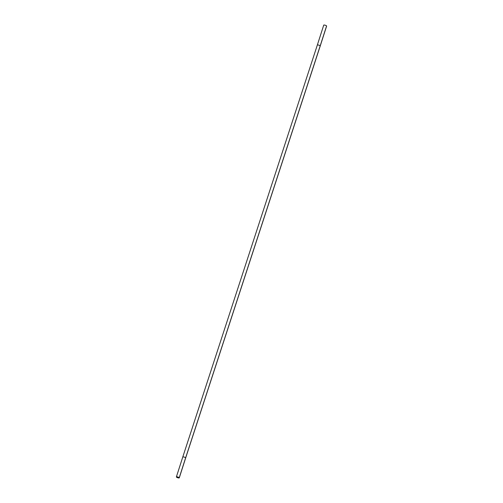 <?xml version="1.0" encoding="UTF-8"?>
<svg xmlns="http://www.w3.org/2000/svg" width="503" height="503" viewBox="0 0 503 503"><rect width="100%" height="100%" fill="white"/><g stroke="black" fill="none" stroke-linecap="round" stroke-linejoin="round"><path stroke-width="0.75" d="M176.415 477.051A1.522 0.377 17.8 0 1 177.496 476.901A1.522 0.377 17.8 0 1 179.244 477.718A1.522 0.377 17.8 0 1 178.163 477.869A1.522 0.377 17.8 0 1 176.415 477.051A1.522 0.377 -162.2 0 0 177.936 477.812A1.522 0.377 -162.2 0 0 179.275 477.85A1.522 0.377 -162.2 0 0 179.244 477.718A1.522 0.377 -162.2 0 0 177.716 476.957A1.522 0.377 -162.2 0 0 176.377 476.919A1.522 0.377 -162.2 0 0 176.415 477.051M176.377 476.919L182.771 457.013A1.522 0.377 17.8 0 0 182.809 457.145A1.522 0.377 17.8 0 1 182.771 457.013A1.522 0.377 17.8 0 1 184.111 457.051A1.522 0.377 17.8 0 1 185.638 457.812L179.244 477.718L185.638 457.812A1.522 0.377 17.8 0 1 185.67 457.944A1.522 0.377 17.8 0 1 185.563 458.026M320.122 46.075A1.522 0.377 -162.2 0 0 320.229 45.987A1.522 0.377 -162.2 0 0 320.191 45.855L326.585 25.949A1.522 0.377 17.8 0 0 324.837 25.131A1.522 0.377 17.8 0 0 323.756 25.282A1.522 0.377 17.8 0 1 323.725 25.15A1.522 0.377 17.8 0 1 325.064 25.188A1.522 0.377 17.8 0 1 326.585 25.949L320.191 45.855A1.522 0.377 -162.2 0 0 318.669 45.1A1.522 0.377 -162.2 0 0 317.33 45.056L182.771 457.013A1.522 0.377 17.8 0 1 184.111 457.051A1.522 0.377 17.8 0 1 185.638 457.812A1.522 0.377 17.8 0 1 185.67 457.937L320.229 45.987A1.522 0.377 -162.2 0 0 320.191 45.855L185.638 457.812L320.191 45.855A1.522 0.377 -162.2 0 0 318.663 45.094A1.522 0.377 -162.2 0 0 317.33 45.063A1.522 0.377 -162.2 0 0 317.362 45.188M179.275 477.85L185.67 457.944M317.33 45.056L323.725 25.15M320.229 45.987L326.623 26.081"/></g></svg>

